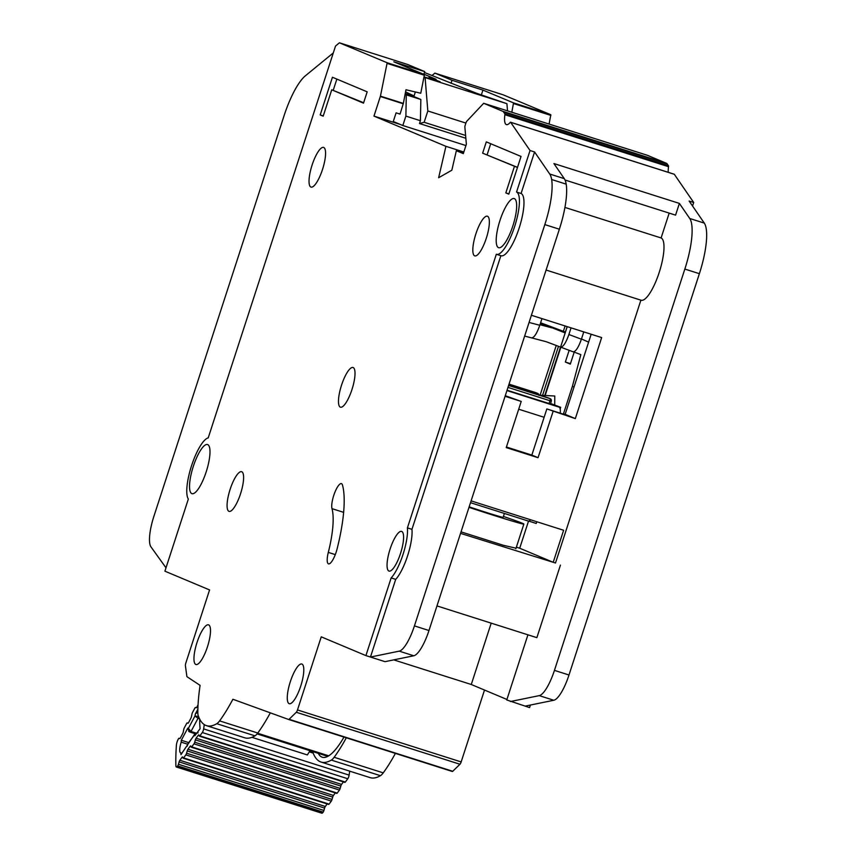 <?xml version="1.0" encoding="UTF-8"?>
<svg xmlns="http://www.w3.org/2000/svg" width="856" height="856" viewBox="0 0 856 856"><rect width="100%" height="100%" fill="white"/><g stroke="black" fill="none" stroke-linecap="round" stroke-linejoin="round"><path stroke-width="1.28" d="M343.416 781.913L341.565 784.417A1.98 0.535 -72.4 0 0 340.838 786.054L340.174 788.419L194.697 742.216L195.371 739.852A1.98 0.535 107.6 0 1 196.088 738.214L198.335 735.176A1.98 0.535 107.6 0 1 198.774 734.865A1.98 0.535 107.6 0 1 198.913 735.037L199.266 736.01A1.98 0.535 107.6 0 0 199.405 736.171A1.98 0.535 107.6 0 0 199.855 735.86L202.305 732.533A2.975 0.802 -72.4 0 0 202.476 732.276A2.975 0.802 -72.4 0 0 203.653 728.905L349.13 775.119A2.975 0.802 107.6 0 1 347.953 778.478A2.975 0.802 107.6 0 1 347.782 778.746L345.332 782.074A1.98 0.535 -72.4 0 1 344.882 782.373A1.98 0.535 -72.4 0 1 344.743 782.213M181.964 753.269L180.937 752.938A10.154 2.75 107.6 0 1 180.669 752.906A10.154 2.75 107.6 0 1 181.204 742.152L187.721 744.228M198.046 704.841L196.859 707.088A1.98 0.535 107.6 0 1 196.741 707.291A1.98 0.535 107.6 0 1 196.174 707.773A1.98 0.535 107.6 0 1 196.152 707.762L195.543 707.463A1.98 0.535 107.6 0 0 195.521 707.452A1.98 0.535 107.6 0 0 194.836 708.147L192.568 712.395A1.98 0.535 107.6 0 0 191.947 714.182L191.498 716.472A1.98 0.535 107.6 0 1 190.877 718.248L188.62 722.518A1.98 0.535 107.6 0 1 188.491 722.732A1.98 0.535 107.6 0 1 187.924 723.213A1.98 0.535 107.6 0 1 187.903 723.202L187.314 722.881A1.98 0.535 107.6 0 0 186.608 723.555L184.34 727.793A1.98 0.535 107.6 0 0 183.719 729.601L183.28 731.848A1.98 0.535 107.6 0 1 182.66 733.656L180.391 737.904A1.98 0.535 107.6 0 1 180.274 738.107A1.98 0.535 107.6 0 1 179.707 738.589A1.98 0.535 107.6 0 1 179.685 738.578L179.065 738.268A1.98 0.535 107.6 0 1 179.086 738.279M251.889 737.316L307.368 754.938L309.979 750.712M313.178 753.087L309.273 751.846M349.13 775.119L349.708 771.149M204.284 724.604L203.653 728.905M199.705 719.126A93.539 25.316 -72.4 0 0 200.079 728.691L194.836 735.796L194.933 733.86L196.42 732.971M198.132 732.768L194.933 733.86L180.958 754.628A140.716 38.081 107.6 0 1 180.937 752.938M181.204 742.152A140.716 38.081 107.6 0 1 181.311 740.258L187.785 728.124L189.133 731.58M197.811 712.128L195.371 713.915L197.864 709.26M327.174 803.955L325.323 806.459A1.98 0.535 -72.4 0 0 324.595 808.096L323.921 810.461L178.444 764.258A1.98 0.535 107.6 0 1 177.716 765.895L177.481 766.216A4.954 1.338 107.6 0 1 176.357 766.997A4.954 1.338 107.6 0 1 175.887 765.767A153.599 41.559 -72.4 0 1 176.389 745.255A4.954 1.338 107.6 0 1 178.134 739.413L178.38 738.953A1.98 0.535 107.6 0 1 179.065 738.268M178.444 764.258L179.118 761.894A1.98 0.535 107.6 0 1 179.846 760.256L182.082 757.228A1.98 0.535 107.6 0 1 182.531 756.918A1.98 0.535 107.6 0 1 182.67 757.078L183.024 758.052A1.98 0.535 107.6 0 0 183.163 758.213L328.629 804.426A1.98 0.535 -72.4 0 0 329.079 804.116L331.315 801.088A1.98 0.535 -72.4 0 0 332.042 799.429L186.576 753.227A1.98 0.535 107.6 0 1 185.838 754.874L183.601 757.902A1.98 0.535 107.6 0 1 183.163 758.213M186.576 753.227L187.229 750.894A1.98 0.535 107.6 0 1 187.967 749.235L190.193 746.229A1.98 0.535 107.6 0 1 190.642 745.929A1.98 0.535 107.6 0 1 190.77 746.079L191.145 747.053A1.98 0.535 107.6 0 0 191.273 747.202L336.75 793.405A1.98 0.535 -72.4 0 0 337.2 793.095L339.447 790.056A1.98 0.535 -72.4 0 0 340.174 788.419M194.697 742.216A1.98 0.535 107.6 0 1 193.97 743.853L191.723 746.892A1.98 0.535 107.6 0 1 191.273 747.202M335.295 792.945L333.444 795.438A1.98 0.535 -72.4 0 0 332.706 797.097L332.042 799.429M176.357 766.997L321.835 813.2A4.954 1.338 -72.4 0 0 322.958 812.43L323.194 812.098A1.98 0.535 -72.4 0 0 323.921 810.461M197.03 732.822L194.505 734.865L187.988 743.618M198.613 716.707A1.98 0.535 107.6 0 1 198.036 718.302L194.965 716.033L198.667 716.493M190.289 732.169L190.31 732.18A1.98 0.535 107.6 0 1 190.289 732.169L188.363 728.413L190.995 731.484A1.98 0.535 107.6 0 1 190.877 731.687A1.98 0.535 107.6 0 1 190.31 732.18L195.061 733.688L190.332 732.18M181.311 740.258L188.523 742.548M465.932 145.563L402.823 125.522L393.279 121.509M424.073 77.275L506.923 103.694L476.439 93.218L424.448 72.493M414.004 96.129L405.263 93.486M405.573 91.87L414.047 95.99M440.038 81.791L429.209 77.104L436.036 79.276L423.902 74.172M429.209 77.104L428.803 78.377M424.148 76.922L440.07 81.673M405.198 93.839L413.865 96.546L415.353 91.967M402.823 125.522L405.883 116.095L406.29 94.856L405.091 94.353M465.846 138.265L419.504 123.542L420.424 120.717L405.883 116.095M419.504 123.542L424.148 122.28L427.829 110.97L425.1 77.703M413.865 96.546L420.842 99.478L420.424 120.717M420.842 99.478L406.29 94.856M465.6 135.451L424.148 122.28M506.923 103.694L507.512 110.863M427.829 110.97L465.899 123.071M574.055 386.933L572.375 386.398L563.355 414.165M581.492 338.955L588.607 342.143M572.375 386.398L580.839 354.619L573.52 351.88M570.46 363.661L565.345 362.035L570.31 364.121L574.205 352.137M560.862 347.204L545.165 395.493M565.452 332.096L540.607 322.776M565.345 362.035L569.154 350.318M540.478 323.183L565.174 332.941L560.573 347.097L546.267 341.726L531.779 337.927M539.976 324.724L550.183 327.399L540.436 323.311M551.532 327.827A14.862 14.306 112.8 0 0 550.183 327.399M583.781 331.903L581.406 339.201C578.399 347.643 575.628 351.837 573.092 351.795L560.573 347.097C563.109 347.14 565.88 342.946 568.898 334.514L571.059 327.859M567.218 326.639L565.174 332.941M541.955 318.614L539.794 325.269C536.787 333.701 534.016 337.895 531.48 337.853L524.642 336.076M508.978 384.312L537.654 393.428A1.98 1.905 -67.2 0 1 537.814 393.482L537.814 393.482A1.98 1.905 -67.2 0 1 538.927 394.894A1.98 1.316 3.2 0 0 537.825 394.124A1.98 0.535 -72.4 0 0 537.654 393.428L535.674 392.594A1.98 1.905 112.8 0 1 535.824 392.647L537.814 393.482L539.023 395.419M551.232 399.741A1.98 1.905 112.8 0 1 551.275 401.1L549.948 400.726A1.98 0.535 -72.4 0 0 550.066 398.639L508.603 385.468M560.166 408.922L560.691 407.328L550.579 403.476M540.082 395.215L556.25 345.471M539.922 395.205L554.774 396.018L554.731 404.835M528.687 521.069L536.241 523.465L536.798 521.743M550.355 403.925L507.052 390.218M560.231 413.17A13.878 3.756 -72.4 0 0 559.118 407.135L556.143 405.883L560.691 407.328M528.227 521.026L470.511 502.686L528.141 520.994A13.878 3.756 -72.4 0 0 528.227 521.026A13.878 3.756 -72.4 0 0 530.624 519.785M535.974 392.722A1.98 1.905 112.8 0 0 535.824 392.647L535.663 392.583A1.98 0.535 107.6 0 1 535.663 392.583A1.98 0.535 107.6 0 1 535.674 392.594L509.031 384.13L535.663 392.583M548.086 397.805A1.98 0.535 -72.4 0 0 548.065 397.794A1.98 0.535 -72.4 0 0 548.054 397.794L508.657 385.275L550.066 398.639A1.98 1.905 112.8 0 1 550.226 398.693L548.236 397.858A1.98 1.905 112.8 0 0 548.086 397.805M469.163 506.838A24.77 0.578 18 0 0 485.78 512.273A24.77 0.578 18 0 0 503.135 517.324L504.398 513.45M468.992 507.351A46.577 1.091 18 0 0 491.237 514.574A46.577 1.091 18 0 0 523.872 524.065A46.577 1.091 18 0 0 503.424 516.446M318.282 753.344A69.368 18.768 -72.4 0 0 321.845 757.068A69.368 18.768 -72.4 0 0 322.273 757.228A69.368 18.768 -72.4 0 0 343.994 737.08M514.392 198.635A25.766 6.976 -72.4 0 0 514.231 198.581A25.766 6.976 -72.4 0 0 499.883 220.72A25.766 6.976 -72.4 0 0 498.47 247.63A25.766 6.976 -72.4 0 0 498.631 247.694A25.766 6.976 -72.4 0 0 512.979 225.545A25.766 6.976 -72.4 0 0 514.392 198.635M207.719 444.606A25.766 6.976 -72.4 0 0 207.559 444.553A25.766 6.976 -72.4 0 0 193.21 466.691A25.766 6.976 -72.4 0 0 191.798 493.602A25.766 6.976 -72.4 0 0 191.958 493.666A25.766 6.976 -72.4 0 0 206.307 471.517A25.766 6.976 -72.4 0 0 207.719 444.606M323.729 147.467A20.811 5.628 107.6 0 1 322.594 169.199A20.811 5.628 107.6 0 1 310.995 187.09A20.811 5.628 107.6 0 1 310.867 187.036A20.811 5.628 107.6 0 1 312.012 165.304A20.811 5.628 107.6 0 1 323.6 147.414A20.811 5.628 107.6 0 1 323.729 147.467M353.186 367.566A20.811 5.628 107.6 0 1 352.041 389.298A20.811 5.628 107.6 0 1 340.453 407.189A20.811 5.628 107.6 0 1 340.324 407.146A20.811 5.628 107.6 0 1 341.458 385.403A20.811 5.628 107.6 0 1 353.046 367.524A20.811 5.628 107.6 0 1 353.186 367.566M301.965 664.074A20.811 5.628 107.6 0 1 300.82 685.806A20.811 5.628 107.6 0 1 289.232 703.696A20.811 5.628 107.6 0 1 289.103 703.653A20.811 5.628 107.6 0 1 290.248 681.922A20.811 5.628 107.6 0 1 301.836 664.031A20.811 5.628 107.6 0 1 301.965 664.074M208.65 624.88A20.811 5.628 107.6 0 1 207.516 646.622A20.811 5.628 107.6 0 1 195.928 664.502A20.811 5.628 107.6 0 1 195.799 664.459A20.811 5.628 107.6 0 1 196.934 642.728A20.811 5.628 107.6 0 1 208.522 624.837A20.811 5.628 107.6 0 1 208.65 624.88M487.513 216.258A20.811 5.628 107.6 0 1 486.379 238A20.811 5.628 107.6 0 1 474.791 255.88A20.811 5.628 107.6 0 1 474.663 255.837A20.811 5.628 107.6 0 1 475.797 234.105A20.811 5.628 107.6 0 1 487.385 216.215A20.811 5.628 107.6 0 1 487.513 216.258M401.742 531.448A20.811 5.628 107.6 0 1 400.608 553.179A20.811 5.628 107.6 0 1 389.02 571.07A20.811 5.628 107.6 0 1 388.892 571.027A20.811 5.628 107.6 0 1 390.026 549.295A20.811 5.628 107.6 0 1 401.614 531.405A20.811 5.628 107.6 0 1 401.742 531.448M241.767 471.752A20.811 5.628 107.6 0 1 240.632 493.484A20.811 5.628 107.6 0 1 229.044 511.374A20.811 5.628 107.6 0 1 228.916 511.321A20.811 5.628 107.6 0 1 230.05 489.589A20.811 5.628 107.6 0 1 241.638 471.71A20.811 5.628 107.6 0 1 241.767 471.752M342.486 485.074A13.878 3.756 -72.4 0 0 341.523 483.672A13.878 3.756 -72.4 0 0 341.437 483.64A13.878 3.756 -72.4 0 0 334.546 493.174A13.878 3.756 -72.4 0 0 331.989 508.646A60.444 16.36 107.6 0 1 328.308 552.388A13.878 3.756 -72.4 0 0 328.501 563.858A13.878 3.756 -72.4 0 0 337.104 548.889A88.2 23.861 -72.4 0 0 342.486 485.074M521.079 193.488A32.699 8.849 107.6 0 1 519.292 227.643A32.699 8.849 107.6 0 1 501.081 255.751L496.534 254.307A32.699 8.849 -72.4 0 1 496.33 254.232L407.413 527.885A30.72 8.314 107.6 0 1 391.16 577.918L365.919 655.6L321.246 636.843L297.492 709.945A2.975 0.802 107.6 0 1 296.294 712.267L289.093 719.297A2.975 0.802 107.6 0 1 288.643 719.5A2.975 0.802 107.6 0 1 288.632 719.489L232.896 699.266A111.976 30.302 107.6 0 1 219.585 720.891A19.816 5.361 107.6 0 1 216.782 723.705A118.92 32.175 107.6 0 1 206.489 725.663A118.92 32.175 107.6 0 1 198.335 715.958A19.816 5.361 107.6 0 1 197.811 711.743A111.976 30.302 107.6 0 1 200.079 685.356L187.057 676.764A2.975 0.802 107.6 0 1 186.854 676.293L185.41 665.69A2.975 0.802 107.6 0 1 185.827 663.036L209.57 589.934L164.908 571.177L188.341 499.048A32.699 8.849 -72.4 0 1 191.573 465.664A32.699 8.849 -72.4 0 1 208.211 437.898L335.531 46.042L339.404 42.8L387.169 62.756L380.439 96.139L373.965 116.106L445.933 146.333L438.636 177.738L451.829 170.216L456.355 150.709L463.31 153.631L466.37 144.204L464.872 127.073A1.98 0.535 107.6 0 1 465.161 125.361L465.996 122.772A1.98 0.535 107.6 0 1 466.766 121.263L483.683 103.287L502.772 111.312A19.816 5.361 107.6 0 1 503.574 111.997L504.805 113.805A1.98 0.535 107.6 0 1 504.869 114.715A19.816 5.361 -72.4 0 0 506.431 124.623A19.816 5.361 -72.4 0 0 510.187 122.451A1.98 0.535 107.6 0 1 510.561 122.237A1.98 0.535 107.6 0 1 510.572 122.248A1.98 0.535 107.6 0 1 510.658 122.312L530.035 150.517L534.572 151.961L521.079 193.488L516.543 192.044L530.035 150.517M510.561 122.237L674.218 174.217A1.98 0.535 107.6 0 1 674.218 174.217A1.98 0.535 107.6 0 1 674.228 174.228A1.98 0.535 107.6 0 1 674.314 174.292L693.692 202.498L692.547 206.018M530.399 705.044L529.575 707.591L506.763 699.962L527.927 634.81M484.507 690.054L461.159 761.926A2.975 0.802 107.6 0 1 459.961 764.248L452.749 771.277A2.975 0.802 107.6 0 1 452.3 771.481A2.975 0.802 107.6 0 1 452.3 771.47L288.654 719.5L452.3 771.481M395.397 753.398A111.976 30.302 107.6 0 1 383.242 772.872A19.816 5.361 107.6 0 1 380.439 775.686A118.92 32.175 107.6 0 1 370.156 777.644L321.054 762.054A118.92 32.175 107.6 0 1 312.9 752.349A19.816 5.361 107.6 0 1 312.675 751.557M481.34 94.963L482.923 90.105L452.011 80.282L434.869 73.124L503.06 94.781L550.825 114.736L549.081 124.067M647.339 155.278L483.694 103.298L647.35 155.278L666.428 163.293A19.816 5.361 107.6 0 1 667.231 163.988L668.461 165.786A1.98 0.535 107.6 0 1 668.525 166.695A19.816 5.361 -72.4 0 0 668.247 172.324M669.178 213.101L661.1 237.957L564.939 207.419M471.1 500.878L563.623 530.26L553.211 562.296L555.49 563.013L640.898 300.156A32.699 8.849 -72.4 0 0 641.101 300.221A32.699 8.849 -72.4 0 0 659.313 272.112A32.699 8.849 -72.4 0 0 661.1 237.957M555.49 563.013L460.539 533.374M436.967 605.92L536.873 637.656L560.445 565.099M510.486 701.524L539.248 695.628A29.725 8.046 -72.4 0 0 554.442 670.376L684.843 269.073A49.552 13.407 -72.4 0 0 689.743 218.483L679.386 203.407L675.577 215.134L565.035 180.017M679.386 203.407L553.907 163.549L564.275 178.637A49.552 13.407 107.6 0 1 566.191 184.147A49.552 13.407 107.6 0 1 559.364 229.215L428.974 630.519A29.725 8.046 107.6 0 1 413.78 655.771L385.007 661.667L370.466 657.044L399.228 651.149A29.725 8.046 -72.4 0 0 414.432 625.897L544.823 224.593A49.552 13.407 -72.4 0 0 551.649 179.525A49.552 13.407 -72.4 0 0 549.723 174.014L534.572 151.961M373.965 116.106L393.065 122.162L396.093 112.842L400.052 114.105L403.347 103.416L405.979 89.752L420.767 93.251L424.448 74.59L393.814 61.803L424.737 71.615L407.595 64.457L339.404 42.8M451.048 83.246L452.011 80.282M482.923 90.105L513.547 102.891L511.802 112.222M423.848 74.344L424.737 71.615M434.869 73.124L432.216 75.339M206.489 725.663L244.677 737.786A118.92 32.175 -72.4 0 0 254.97 735.839A19.816 5.361 -72.4 0 0 257.774 733.014A111.976 30.302 -72.4 0 0 270.314 712.845M346.295 737.808A111.976 30.302 107.6 0 1 334.15 757.282A19.816 5.361 107.6 0 1 331.336 760.096A118.92 32.175 107.6 0 1 321.054 762.054M506.41 447.014L531.844 455.092L546.845 408.922L564.125 414.411M546.845 408.922L575.328 418.605L601.65 337.574L531.405 315.265M591.175 334.247L565.153 414.325L575.328 418.605M565.153 414.325L564.243 414.036M531.844 455.092L538.05 457.693L553.051 411.533M505.265 395.718L521.229 401.432L506.228 447.592L538.05 457.693M505.083 396.296L521.229 401.432M407.413 527.885L411.961 529.329A30.72 8.314 107.6 0 1 412.004 534.476A30.72 8.314 -72.4 0 1 395.707 579.362L370.466 657.044M501.081 255.751A32.699 8.849 107.6 0 1 500.878 255.677L411.961 529.329M391.16 577.918L395.707 579.362M365.919 655.6L385.007 661.667M506.923 699.47L471.271 684.49L393.749 659.88M367.181 91.838L332.438 77.243L320.197 114.939L323.172 116.191L331.743 89.805L363.511 103.148L367.181 91.838M514.392 166.513L505.821 192.9L508.806 194.151L521.047 156.455L486.304 141.871L482.634 153.171L517.463 167.487M496.534 254.307A32.699 8.849 -72.4 0 0 514.745 226.198A32.699 8.849 -72.4 0 0 516.543 192.044M445.933 146.333L463.834 152.015M393.065 122.162L400.341 124.473M456.355 150.709L463.513 152.978M693.692 202.498L689.144 201.053L704.295 223.106A49.552 13.407 107.6 0 1 699.384 273.685L568.994 674.999A29.725 8.046 107.6 0 1 553.8 700.251L525.028 706.147M333.305 52.912L305.399 75.788A49.552 13.407 -72.4 0 0 284.064 115.731L153.855 516.457A29.725 8.046 -72.4 0 0 150.966 546.877L166 567.817M491.205 623.147L471.271 684.49M553.211 562.296L519.71 548.225L528.537 521.069M516.361 547.166L519.71 548.225M567.143 326.618L565.377 332.064M560.498 347.065L544.769 395.472M516.018 548.215L503.307 545.261L461.031 531.854M565.099 325.965L563.355 331.304M558.487 346.316L542.554 395.354M508.892 193.873L505.821 192.9M517.505 167.359L482.634 153.171M487.182 154.615L490.713 143.722M363.64 102.741L331.743 89.805M323.268 115.913L320.197 114.939M333.219 90.276L336.857 79.105M199.523 718.773L198.036 718.302L190.995 731.484L195.842 733.025M327.805 756.34L257.1 733.881M257.624 733.228L328.725 755.816M187.785 728.124L188.363 728.413L194.965 716.033L195.371 713.915M202.305 732.533L347.782 778.746M199.855 735.86L345.332 782.074M322.958 812.43L177.481 766.216M323.194 812.098L177.716 765.895M199.052 735.411L198.335 735.176M179.118 761.894L324.595 808.096M341.565 784.417L196.088 738.214M179.846 760.256L325.323 806.459M340.838 786.054L195.371 739.852M182.082 757.228L182.799 757.453M195.543 707.463L196.366 707.73M193.97 743.853L339.447 790.056M191.723 746.892L337.2 793.095M329.079 804.116L183.601 757.902M331.315 801.088L185.838 754.874M190.92 746.453L190.193 746.229M187.229 750.894L332.706 797.097M333.444 795.438L187.967 749.235M573.092 351.795L560.648 347.129M568.898 334.514L581.406 339.201M539.794 325.269L529.072 322.455M550.419 403.957L551.339 401.132L550.226 398.693A1.98 1.905 112.8 0 1 551.168 399.591L549.948 400.726L507.972 387.394M544.127 417.289L518.693 409.211M506.945 390.561L559.118 407.135M549.028 403.55L549.948 400.726M380.342 96.503L403.251 103.779M387.212 63.43L424.48 75.275M380.439 96.139L403.347 103.416M513.547 102.891L550.825 114.736M513.589 103.576L550.868 115.41M219.585 720.891L257.774 733.014M334.15 757.282L383.242 772.872M216.782 723.705L254.97 735.839M331.336 760.096L380.439 775.686M297.492 709.945L461.159 761.926M296.294 712.267L459.961 764.248M289.093 719.297L452.749 771.277M387.169 62.756L424.448 74.59M502.772 111.312L666.428 163.293M503.574 111.997L667.231 163.988M504.805 113.805L668.461 165.786M504.869 114.715L668.525 166.695M510.658 122.312L674.314 174.292M564.275 178.637L549.723 174.014M689.743 218.483L704.295 223.106M539.248 695.628L553.8 700.251M554.442 670.376L568.994 674.999M684.843 269.073L699.384 273.685M566.191 184.147L551.649 179.525M559.364 229.215L544.823 224.593M428.974 630.519L414.432 625.897M413.78 655.771L399.228 651.149M331.989 508.646L343.641 512.348M328.308 552.388L335.285 554.602M257.078 733.902L327.784 756.362M257.581 733.271L328.661 755.848M188.727 731.42L189.882 731.998M188.234 742.944L187.164 746.207M199.405 736.171L344.882 782.373M195.521 707.452L196.366 707.719M515.847 548.76L523.872 524.065M641.101 300.221L546.096 270.047"/></g></svg>
